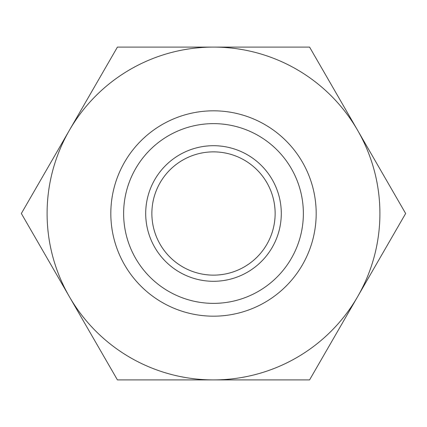 <?xml version="1.0" encoding="UTF-8"?>
<svg xmlns="http://www.w3.org/2000/svg" width="427" height="427" viewBox="0 0 427 427"><rect width="100%" height="100%" fill="white"/><g stroke="black" fill="none" stroke-linecap="round" stroke-linejoin="round"><path stroke-width="0.64" d="M213.5 379.907L309.575 379.907L357.612 296.701A166.407 166.407 0 0 1 69.387 296.701L117.425 379.907L213.5 379.907M21.35 213.5L69.387 296.701A166.407 166.407 0 0 1 69.387 130.299L21.35 213.5M117.425 47.093L69.387 130.299A166.407 166.407 0 0 1 213.5 47.093L117.425 47.093M309.575 47.093L213.5 47.093A166.407 166.407 0 0 1 357.612 130.299L309.575 47.093M405.65 213.5L357.612 130.299A166.407 166.407 0 0 1 357.612 296.701L405.65 213.5M213.5 316.177A102.677 102.677 0 0 1 124.577 162.159A102.677 102.677 0 0 1 302.423 162.159A102.677 102.677 0 0 1 213.5 316.177M213.5 303.367A89.867 89.867 0 0 0 303.367 213.5A89.867 89.867 0 0 0 213.5 123.633A89.867 89.867 0 0 0 123.633 213.5A89.867 89.867 0 0 0 213.5 303.367M213.5 281.297A67.797 67.797 0 0 1 154.787 179.602A67.797 67.797 0 0 1 272.212 179.602A67.797 67.797 0 0 1 213.5 281.297M213.5 275.132A61.632 61.632 0 0 1 151.868 213.5A61.632 61.632 0 0 1 213.5 151.868A61.632 61.632 0 0 1 275.132 213.5A61.632 61.632 0 0 1 213.5 275.132"/></g></svg>
